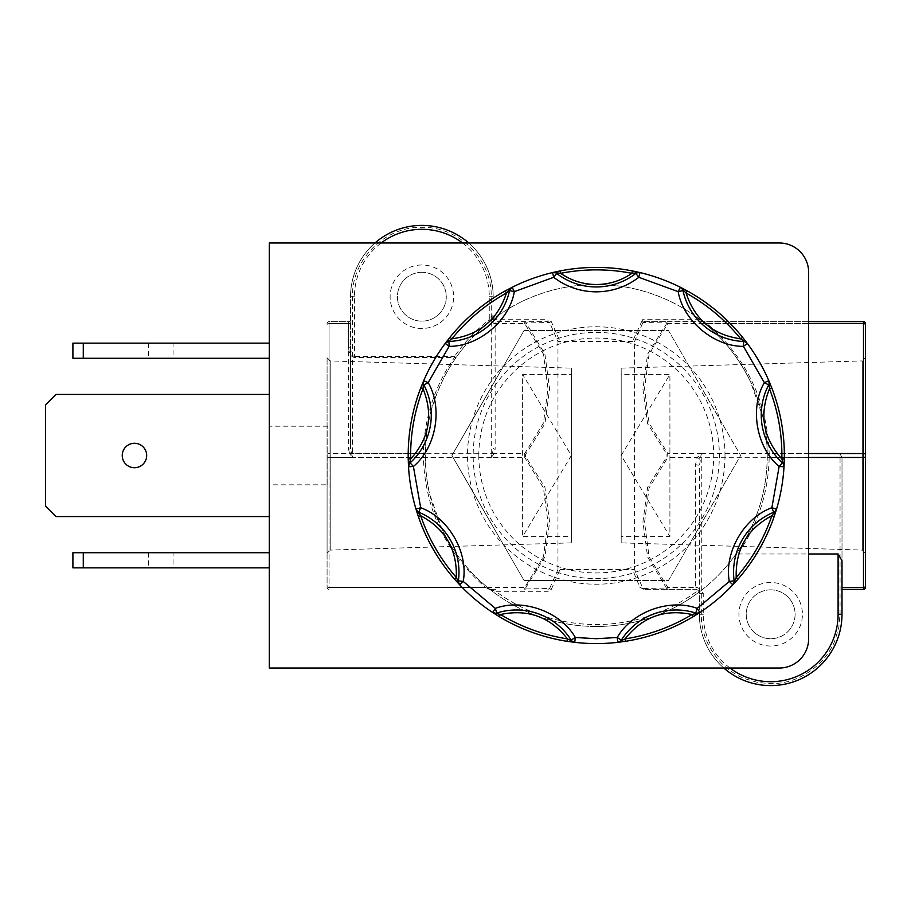 <?xml version="1.0" encoding="UTF-8"?>
<svg xmlns="http://www.w3.org/2000/svg" width="911" height="911" viewBox="0 0 911 911"><rect width="100%" height="100%" fill="white"/><g stroke="black" fill="none" stroke-linecap="round" stroke-linejoin="round"><path stroke-width="0.68" stroke-dasharray="4.55 3.42" d="M493.079 612.75L492.635 612.465A4.885 4.885 0 0 0 496.814 613.035A64.727 64.727 0 0 1 571.197 640.114A4.885 4.885 0 0 0 574.761 642.346A4.885 4.885 0 0 1 571.197 640.114A64.727 64.727 0 0 0 496.814 613.035A4.885 4.885 0 0 1 495.333 613.262M618.296 642.289L617.772 642.346A4.885 4.885 0 0 0 621.348 640.114A64.727 64.727 0 0 1 695.719 613.035A4.885 4.885 0 0 0 699.899 612.465A4.885 4.885 0 0 1 697.211 613.262M556.689 273.448A4.885 4.885 0 0 0 552.567 272.56A4.885 4.885 0 0 1 556.689 273.448A64.727 64.727 0 0 0 635.844 273.448A4.885 4.885 0 0 1 638.827 272.423A4.885 4.885 0 0 0 635.844 273.448A64.727 64.727 0 0 1 596.272 286.954M571.356 368.135L571.356 542.865L571.356 368.135L330.215 360.915L330.215 550.085L327.083 553.205L327.083 357.795L327.083 553.205M571.356 542.865L330.215 550.085L330.215 360.915L327.083 357.795M571.356 536.602L571.356 374.398L522.629 374.398L522.629 536.602L522.629 374.398L571.356 455.5L522.629 536.602L571.356 536.602L571.356 374.398M621.188 542.865L621.188 368.135L621.188 542.865L862.33 550.085L862.33 360.915L865.45 357.795L865.45 454.521L865.45 357.795M621.188 368.135L862.33 360.915L862.33 550.085L865.45 553.205M621.188 374.398L621.188 536.602L669.915 536.602L669.915 374.398L669.915 536.602L621.188 455.5L669.915 374.398L621.188 374.398L621.188 536.602M596.272 332.401A123.099 123.099 0 0 1 719.36 455.5A123.099 123.099 0 0 1 596.272 578.599A123.099 123.099 0 0 1 473.173 455.5A123.099 123.099 0 0 1 596.272 332.401M596.272 580.523L668.446 580.523L740.632 455.5L668.446 330.477L524.087 330.477L451.913 455.5L524.087 580.523L596.272 580.523M478.822 455.5A117.451 117.451 0 0 0 596.272 572.951A117.451 117.451 0 0 0 713.712 455.5A117.451 117.451 0 0 0 596.272 338.049A117.451 117.451 0 0 0 478.822 455.5M724.997 455.5A128.724 128.724 0 0 1 596.272 584.224A128.724 128.724 0 0 1 467.537 455.5A128.724 128.724 0 0 1 596.272 326.776A128.724 128.724 0 0 1 724.997 455.5M173.056 343.14L148.63 343.14L173.056 343.14L173.056 358.285L148.63 358.285L173.056 358.285M148.63 343.14L148.63 358.285M327.926 484.811L327.926 426.189L327.926 484.811L269.303 484.811L269.303 426.189L269.303 484.811M327.926 426.189L269.303 426.189M134.464 467.719A12.219 12.219 0 0 1 122.245 455.5A12.219 12.219 0 0 1 134.464 443.281A12.219 12.219 0 0 1 146.671 455.5A12.219 12.219 0 0 1 134.464 467.719M173.056 552.715L148.63 552.715L173.056 552.715L173.056 567.86L148.63 567.86L173.056 567.86M148.63 552.715L148.63 567.86M596.272 643.587A188.087 188.087 0 0 0 784.348 455.5A188.087 188.087 0 0 0 596.272 267.413A188.087 188.087 0 0 0 408.185 455.5A188.087 188.087 0 0 0 596.272 643.587M596.272 626.483A170.983 170.983 0 0 0 767.256 455.5A170.983 170.983 0 0 0 596.272 284.517A170.983 170.983 0 0 0 425.278 455.5A170.983 170.983 0 0 0 699.158 592.059L700.661 590.92A170.983 170.983 0 0 0 734.061 556.735C743.729 543.992 751.803 528.46 758.294 510.149C763.76 494.616 766.743 477.364 767.233 458.392L767.233 452.608C766.572 437.029 765.092 425.038 762.78 416.634L750.482 381.652C739.117 358.501 724.188 339.325 705.706 324.122L700.149 319.693A170.983 170.983 0 0 0 496.29 316.789L490.494 321.162A170.983 170.983 0 0 0 456.081 357.602C447.096 370.071 439.603 385.137 433.602 402.81C428.534 417.785 425.767 434.376 425.312 452.608L425.312 458.392C425.961 473.971 427.441 485.962 429.753 494.366L442.051 529.348C453.427 552.499 468.356 571.675 486.838 586.878L490.414 589.781A170.983 170.983 0 0 0 699.158 592.059A3.906 3.906 0 0 1 699.352 593.266L699.352 614.276A71.331 71.331 0 0 0 770.672 685.596A71.331 71.331 0 0 0 842.003 614.276A71.331 71.331 0 0 1 770.672 685.596M495.641 589.36L489.196 589.36A1.959 1.959 0 0 1 490.414 589.781L495.641 591.307L495.641 589.36L489.196 589.36A1.959 1.959 0 0 1 490.414 589.781A1.959 1.959 0 0 0 489.196 589.36L485.586 587.401A1.959 0.672 129.8 0 1 486.838 586.878M770.672 589.85A24.426 24.426 0 0 0 746.246 614.276A24.426 24.426 0 0 0 770.672 638.702A24.426 24.426 0 0 0 795.098 614.276A24.426 24.426 0 0 0 770.672 589.85A24.426 24.426 0 0 0 746.246 614.276A24.426 24.426 0 0 0 770.672 638.702A24.426 24.426 0 0 0 795.098 614.276A24.426 24.426 0 0 0 770.672 589.85M770.672 582.516A31.76 31.76 0 0 0 738.923 614.276A31.76 31.76 0 0 0 770.672 646.024A31.76 31.76 0 0 0 802.432 614.276A31.76 31.76 0 0 0 770.672 582.516M374.968 242.986A71.331 71.331 0 0 0 350.541 296.724L350.541 346.339C350.849 352.842 352.158 356.224 354.447 356.497L354.447 296.724A67.414 67.414 0 0 1 381.151 242.986M421.861 272.298A24.426 24.426 0 0 0 397.435 296.724A24.426 24.426 0 0 0 421.861 321.15A24.426 24.426 0 0 0 446.288 296.724A24.426 24.426 0 0 0 421.861 272.298A24.426 24.426 0 0 0 397.435 296.724A24.426 24.426 0 0 0 421.861 321.15A24.426 24.426 0 0 0 446.288 296.724A24.426 24.426 0 0 0 421.861 272.298M701.299 614.276L699.352 614.276L699.352 466.705L701.254 453.576L701.299 614.276C701.151 632.268 707.927 648.621 721.626 663.322C727.32 669.095 737.09 676.008 745.141 678.775L757.667 682.43L770.672 683.649C788.675 683.797 805.028 677.021 819.729 663.322C825.503 657.628 832.403 647.858 835.171 639.807L838.826 627.28L840.044 614.276L842.003 614.276M421.861 264.976A31.76 31.76 0 0 0 390.113 296.724A31.76 31.76 0 0 0 421.861 328.484A31.76 31.76 0 0 0 453.621 296.724A31.76 31.76 0 0 0 421.861 264.976M779.326 668.014L269.303 668.014L269.303 242.986L779.326 242.986A29.311 29.311 0 0 1 808.638 272.298L808.638 638.702A29.311 29.311 0 0 1 779.326 668.014M269.303 343.14L269.303 358.285L269.303 343.14L72.903 343.14L72.903 358.285L83.277 358.285L83.277 343.14M269.303 394.429L269.303 516.571L269.303 394.429L55.913 394.429L45.55 404.791L45.55 506.209L55.913 516.571L269.303 516.571M269.303 552.715L269.303 567.86L269.303 552.715L83.277 552.715L83.277 567.86L72.903 567.86L72.903 552.715L83.277 552.715M269.303 358.285L83.277 358.285M269.303 567.86L83.277 567.86M524.087 330.477L668.446 330.477L740.632 455.5L668.446 580.523L524.087 580.523L451.913 455.5L524.087 330.477M644.555 321.64A1.959 1.959 -90 0 0 642.938 322.505L666.977 322.05L666.977 323.041A1.959 0.672 -129.1 0 1 667.797 323.599L667.797 321.64L644.555 321.64A1.959 1.959 -28 0 0 642.938 322.505L634.58 341.454L632.564 341.443L642.528 319.693L644.555 321.64L703.338 321.64A1.959 1.959 0 0 1 702.13 321.219L706.959 323.599A1.959 0.672 -50.2 0 1 705.706 324.122M632.564 341.443L557.965 341.454L549.595 322.505L547.978 321.64L495.14 321.64L493.193 319.693L493.193 315.206A1.959 1.959 0 0 0 496.29 316.789A1.959 1.959 0 0 1 493.193 315.206L493.193 319.693A1.959 1.959 0 0 0 495.14 321.64L547.978 321.64L547.978 319.693L551.223 321.412L559.969 341.443M808.638 323.599L706.959 323.599C746.496 357.909 767.244 401.227 769.18 453.541L769.18 457.459C768.36 492.783 757.884 524.952 737.751 553.979L734.061 556.735M729.962 668.014A67.414 67.414 0 0 1 703.258 614.276L703.258 593.266L700.661 590.92M737.751 553.979L808.638 553.979M557.965 341.454L557.965 569.546L559.969 569.557L551.223 589.588L547.978 591.307L495.641 591.307A169.036 169.036 0 0 0 698.111 590.408A3.906 3.906 0 0 0 695.446 589.36L643.929 589.36L695.446 589.36A3.906 3.906 0 0 1 699.352 593.266A3.906 3.906 0 0 0 695.446 589.36L695.446 587.401A3.906 1.959 180 0 1 699.352 589.36L699.352 593.266L703.258 593.266M698.111 590.408L699.158 592.059M557.965 569.546L549.595 588.495L525.567 588.95L525.567 587.959A1.959 0.672 50.9 0 1 524.736 587.401L329.042 587.401L329.042 457.459L329.042 587.401A1.959 0.979 180 0 1 327.083 586.422A1.959 0.979 0 0 0 329.042 587.401L329.042 589.36A1.959 1.959 0 0 1 327.083 587.401L327.083 456.479L327.083 587.401A1.959 1.959 0 0 0 329.042 589.36L329.042 587.401L485.586 587.401C446.037 553.091 425.3 509.773 423.353 457.459L423.353 453.541C424.173 418.422 434.536 386.401 454.475 357.465L456.081 357.602L454.475 356.497A172.942 172.942 0 0 1 489.275 319.624L490.494 321.162A170.983 170.983 0 0 0 456.081 357.602M462.572 242.986A67.414 67.414 0 0 1 489.275 296.724L489.275 319.624L493.193 315.206M512.153 287.272A4.885 4.885 0 0 0 509.568 290.598A64.727 64.727 0 0 1 448.929 341.477A4.885 4.885 0 0 0 445.206 343.447A4.885 4.885 0 0 1 448.929 341.477A64.727 64.727 0 0 0 509.568 290.598A4.885 4.885 0 0 1 512.153 287.272M423.695 380.696A4.885 4.885 0 0 0 423.854 384.909A64.727 64.727 0 0 1 410.109 462.868A4.885 4.885 0 0 0 408.527 466.774A4.885 4.885 0 0 1 410.109 462.868A64.727 64.727 0 0 0 423.854 384.909A4.885 4.885 0 0 1 423.695 380.696L423.49 381.185M415.985 509.124A4.885 4.885 0 0 0 418.821 512.255A64.727 64.727 0 0 1 458.392 580.797A4.885 4.885 0 0 0 459.691 584.816A4.885 4.885 0 0 1 458.392 580.797A64.727 64.727 0 0 0 418.821 512.255A4.885 4.885 0 0 1 415.985 509.124M732.843 584.816A4.885 4.885 0 0 0 734.141 580.797A64.727 64.727 0 0 1 773.724 512.255A4.885 4.885 0 0 0 776.548 509.124A4.885 4.885 0 0 1 773.724 512.255A64.727 64.727 0 0 0 734.141 580.797A4.885 4.885 0 0 1 732.843 584.816L733.207 584.429M784.018 466.774A4.885 4.885 0 0 0 782.424 462.868A64.727 64.727 0 0 1 768.679 384.909A4.885 4.885 0 0 0 768.838 380.696A4.885 4.885 0 0 1 768.679 384.909A64.727 64.727 0 0 0 782.424 462.868A4.885 4.885 0 0 1 784.018 466.774M747.339 343.447A4.885 4.885 0 0 0 743.604 341.477A64.727 64.727 0 0 1 682.977 290.598A4.885 4.885 0 0 0 680.38 287.272A4.885 4.885 0 0 1 682.977 290.598A64.727 64.727 0 0 0 743.604 341.477A4.885 4.885 0 0 1 747.339 343.447M639.966 272.56A4.885 4.885 0 0 0 638.827 272.423A4.885 4.885 0 0 1 639.966 272.56L639.454 272.435M642.938 322.505L642.528 319.693L700.149 319.693M808.638 321.64L703.338 321.64A1.959 1.959 0 0 1 702.13 321.219M666.977 322.05A1.959 1.332 -90 0 1 667.797 321.64L863.491 321.64L863.491 323.599L667.797 323.599L649.076 354.117L644.555 388.576L649.099 423.091L667.797 453.541A1.959 0.672 -50.9 0 0 666.977 454.509L666.977 456.491L647.619 487.294L642.927 522.003L647.63 556.917L666.977 588.95L642.938 588.495L634.58 569.546L634.58 341.454M703.258 614.276L699.352 614.276A71.331 71.331 0 0 0 723.778 668.014M666.977 588.95A1.959 1.332 -90 0 0 667.797 589.36L667.797 587.401L695.446 587.401L695.446 464.747A3.906 1.959 180 0 1 699.352 466.705L699.352 589.36M559.969 569.557L634.58 569.546M643.929 589.36L639.921 587.401L632.564 569.557M425.312 452.608A1.959 0.979 -179 0 1 423.353 453.541L329.042 453.541L329.042 323.599L348.583 323.599L348.583 347.319C348.936 353.479 350.883 356.861 354.447 357.465L454.475 357.465L454.475 356.508L354.447 356.497L354.447 357.465M666.977 323.041L647.619 354.151L642.927 389.008L647.63 423.774L666.977 454.509M525.567 587.959L544.926 556.849L549.606 521.992L544.903 487.226L525.567 456.491L525.567 454.509L544.926 423.706L549.606 388.997L544.903 354.083L525.567 322.05L549.595 322.505L551.223 321.412M842.003 587.401L842.003 458.882L842.003 589.36L842.003 587.401L863.491 587.401L863.491 457.459L841.81 457.459L842.003 458.882M639.921 587.401L642.938 588.495A1.959 1.959 -90 0 0 644.555 589.36M551.223 589.588L549.595 588.495L547.978 589.36L547.978 591.307M525.567 456.491A1.959 0.672 -50.9 0 1 524.736 457.459L543.434 487.909L547.989 522.424L543.457 556.883L524.736 587.401L524.736 589.36A1.959 1.332 90 0 0 525.567 588.95M348.583 347.319A1.959 0.979 180 0 0 350.541 346.339L350.541 448.212L350.541 296.724L354.447 296.724M350.541 319.693A1.959 1.959 0 0 1 348.583 321.64L329.042 321.64A1.959 1.959 0 0 0 327.083 323.599L327.083 324.578A1.959 0.979 180 0 1 329.042 323.599A1.959 0.979 0 0 0 327.083 324.578L327.083 323.599A1.959 1.959 0 0 1 329.042 321.64L348.583 321.64L348.583 323.599A1.959 0.979 180 0 0 350.541 322.619A1.959 0.979 180 0 1 348.583 323.599L348.583 321.64A1.959 1.959 0 0 0 350.541 319.693L350.541 322.619M489.275 296.724L493.193 296.724A71.331 71.331 0 0 0 421.861 225.404A71.331 71.331 0 0 1 493.193 296.724A71.331 71.331 0 0 0 468.766 242.986M525.567 454.509A1.959 0.672 50.9 0 0 524.736 453.541L524.736 457.459L491.268 457.424L493.193 448.212A1.959 0.979 0 0 0 495.14 449.18L495.14 323.599A1.959 0.979 180 0 1 493.193 322.619M666.977 587.959A1.959 0.672 129.1 0 0 667.797 587.401L649.099 556.951L644.555 522.436L649.076 487.977L667.797 457.459L667.797 453.541L701.254 453.576L697.222 457.459L667.797 457.459A1.959 0.672 -129.1 0 1 666.977 456.491M525.567 323.041A1.959 0.672 -50.9 0 0 524.736 323.599L524.736 321.64A1.959 1.332 -90 0 1 525.567 322.05M865.45 587.401A1.959 1.959 0 0 1 863.491 589.36L863.491 587.401A1.959 0.979 180 0 0 865.45 586.422L865.45 454.521A1.959 0.979 0 0 0 863.491 453.541L863.491 323.599A1.959 0.979 0 0 1 865.45 324.578M865.45 323.599A1.959 1.959 0 0 0 863.491 321.64A1.959 1.959 0 0 1 865.45 323.599M863.491 589.36L842.003 589.36M699.944 459.406A3.906 1.731 -149.2 0 0 697.222 457.459L695.446 464.747M840.044 614.276L840.044 457.721L700.252 457.721A3.906 1.013 -155.2 0 0 698.133 456.616M492.726 452.573A1.959 0.9 25.9 0 0 494.217 453.541L524.736 453.541L543.457 423.023L547.989 388.564L543.434 354.049L524.736 323.599L495.14 323.599L495.14 321.64A1.959 1.959 0 0 1 493.193 319.693L547.978 319.693M493.887 454.02L491.268 457.424L491.234 296.724C492.179 259.658 458.928 226.406 421.861 227.351C384.795 226.406 351.544 259.658 352.489 296.724L352.489 453.279L492.566 453.279A1.959 0.683 23.9 0 0 493.887 454.02L495.14 449.18M421.861 225.404A71.331 71.331 0 0 0 350.541 296.724A71.331 71.331 0 0 1 421.861 225.404M841.81 457.459L840.044 453.576L842.003 453.541L863.491 453.541L863.491 457.459A1.959 0.979 0 0 0 865.45 456.479M350.997 452.573A1.959 0.9 154.1 0 1 349.505 453.541L352.489 457.424L350.541 448.212A1.959 0.979 0 0 1 348.583 449.18L348.583 323.599L329.042 323.599L329.042 457.459L423.353 457.459A1.959 0.979 179 0 1 425.312 458.392C425.71 481.737 430.789 504.295 440.525 526.068M491.268 457.424L352.489 457.424L352.489 453.279L351.156 453.279A1.959 0.683 156.1 0 1 349.835 454.02M617.772 642.346A4.885 4.885 0 0 0 621.348 640.114A64.727 64.727 0 0 1 695.719 613.035M808.638 453.541L769.18 453.541A1.959 0.979 -1 0 1 767.233 452.608C766.823 429.263 761.744 406.705 752.019 384.932M808.638 457.459L769.18 457.459A1.959 0.979 1 0 0 767.233 458.392M490.414 589.781A1.959 1.959 0 0 0 489.196 589.36M329.042 589.36A1.959 1.959 0 0 1 327.083 587.401A1.959 1.959 0 0 0 329.042 589.36M348.583 449.18L349.505 453.541L329.042 453.541A1.959 0.979 180 0 0 327.083 454.521A1.959 0.979 0 0 1 329.042 453.541L329.042 457.459A1.959 0.979 180 0 1 327.083 456.479A1.959 0.979 -0 0 0 329.042 457.459L352.489 457.424M329.042 321.64L329.042 323.599L329.042 321.64A1.959 1.959 0 0 0 327.083 323.599M493.193 296.724L491.234 296.724M701.254 453.576L840.044 453.576L840.044 457.721L841.878 457.721M352.489 296.724L350.541 296.724M706.708 324.965C725.703 341.318 740.29 360.209 750.482 381.652M485.836 586.035C466.842 569.682 452.243 550.791 442.051 529.348M327.083 586.422L327.083 587.401L327.083 586.422M327.083 454.521L327.083 456.479L327.083 454.521"/><path stroke-width="1.37" d="M697.348 614.116A2.448 1.503 -122.5 0 1 695.514 613.707L697.211 608.377L729.301 581.457L734.141 580.797A4.885 4.885 0 0 1 732.843 584.816L732.843 584.816A188.087 188.087 0 0 1 699.899 612.465A4.885 4.885 0 0 1 695.719 613.035A64.727 64.727 0 0 0 621.348 640.114A4.885 4.885 0 0 1 617.772 642.346A188.087 188.087 0 0 1 574.761 642.346L567.063 641.31L567.451 638.896C550.176 616.884 527.845 608.764 500.469 614.515L492.635 612.465A188.087 188.087 0 0 1 459.691 584.816L454.464 579.066L456.309 577.46C457.22 549.504 445.342 528.927 420.666 515.728L415.985 509.124A188.087 188.087 0 0 1 408.527 466.774L408.219 459.007L410.656 458.962C429.332 438.134 433.454 414.733 423.034 388.769L423.695 380.696A188.087 188.087 0 0 1 445.206 343.447L449.954 337.309L451.856 338.846C479.55 334.884 497.748 319.613 506.459 293.023L512.153 287.272A188.087 188.087 0 0 1 552.567 272.56L560.163 270.909L560.629 273.311C571.356 280.69 583.245 284.426 596.272 284.517C609.288 284.426 621.177 280.69 631.904 273.311L632.371 270.909L639.966 272.56A188.087 188.087 0 0 1 680.38 287.272L687.258 290.894L686.074 293.023C694.786 319.613 712.983 334.884 740.677 338.846L747.339 343.447L743.41 346.362C713.917 346.556 683.125 320.74 678.194 291.645L680.38 287.272L686.074 293.023C707.232 304.775 725.429 320.046 740.677 338.846L742.579 337.309L747.339 343.447A188.087 188.087 0 0 1 768.838 380.696L771.776 387.892L769.499 388.769C759.079 414.721 763.213 438.123 781.877 458.962L784.018 466.774L779.144 466.478C756.415 447.665 749.434 408.094 764.352 382.643L768.838 380.696L769.499 388.769C778.153 411.362 782.276 434.763 781.877 458.962L784.325 459.007L784.018 466.774A188.087 188.087 0 0 1 776.548 509.124L774.179 516.526L771.868 515.728C747.202 528.915 735.325 549.492 736.225 577.46L732.843 584.816L729.301 581.457C723.983 552.442 744.071 517.642 771.868 507.734L776.548 509.124L771.868 515.728C763.976 538.606 752.087 559.183 736.225 577.46L738.069 579.066L732.843 584.816A188.087 188.087 0 0 1 699.899 612.465L693.328 616.61L692.075 614.515C664.7 608.764 642.369 616.884 625.094 638.896L617.772 642.346L617.214 637.495C631.801 611.85 669.551 598.106 697.211 608.377L699.899 612.465L692.075 614.515C671.316 626.962 648.985 635.081 625.094 638.896L625.47 641.31L617.772 642.346A4.885 4.885 0 0 0 621.348 640.114L617.214 637.495L596.272 638.702L575.319 637.495L574.761 642.346L567.451 638.896C543.548 635.081 521.217 626.962 500.469 614.515L499.205 616.61L492.635 612.465L495.333 608.377C522.982 598.106 560.743 611.85 575.319 637.495L571.197 640.114A4.885 4.885 0 0 0 574.761 642.346A4.885 4.885 0 0 1 571.197 640.114A64.727 64.727 0 0 0 496.814 613.035A4.885 4.885 0 0 1 492.635 612.465A188.087 188.087 0 0 1 459.691 584.816L456.309 577.46C440.446 559.183 428.569 538.606 420.666 515.728L418.354 516.526L415.985 509.124L420.677 507.734C448.463 517.642 468.55 552.43 463.232 581.457L459.691 584.816A4.885 4.885 0 0 1 458.392 580.797L463.232 581.457L495.333 608.377L496.814 613.035A4.885 4.885 0 0 1 492.635 612.465L492.635 612.465M555.528 271.877A2.448 1.503 77.5 0 1 557.122 272.89L560.629 273.311C584.384 268.711 608.149 268.711 631.904 273.311L639.966 272.56L638.827 277.308C626.256 286.863 612.067 291.702 596.272 291.839C580.478 291.714 566.289 286.863 553.706 277.308L552.567 272.56L557.122 272.89L553.706 277.308L514.339 291.645C509.408 320.729 478.639 346.556 449.123 346.362L445.206 343.447L451.856 338.846C467.104 320.046 485.301 304.775 506.459 293.023L505.275 290.894L512.153 287.272L514.339 291.645L509.568 290.598A4.885 4.885 0 0 1 512.153 287.272A188.087 188.087 0 0 1 552.567 272.56A4.885 4.885 0 0 1 556.689 273.448A64.727 64.727 0 0 0 596.272 286.954A64.727 64.727 0 0 1 556.689 273.448A4.885 4.885 0 0 0 552.567 272.56M639.966 272.56A188.087 188.087 0 0 1 680.38 287.272A4.885 4.885 0 0 1 682.977 290.598L678.194 291.645L638.827 277.308L635.844 273.448A4.885 4.885 0 0 1 639.966 272.56L639.966 272.56A4.885 4.885 0 0 0 635.844 273.448A64.727 64.727 0 0 1 596.272 286.954M808.638 323.599L863.491 323.599L863.491 453.541A1.959 0.979 0 0 1 865.45 454.521L865.45 323.599A1.959 1.959 0 0 0 863.491 321.64L808.638 321.64M134.464 443.281A12.219 12.219 0 0 0 122.245 455.5A12.219 12.219 0 0 0 134.464 467.719A12.219 12.219 0 0 0 146.671 455.5A12.219 12.219 0 0 0 134.464 443.281M747.339 343.447L747.339 343.447A188.087 188.087 0 0 1 768.838 380.696A4.885 4.885 0 0 1 768.679 384.909L764.352 382.643L743.41 346.362L743.604 341.477A4.885 4.885 0 0 1 747.339 343.447A4.885 4.885 0 0 0 743.604 341.477A64.727 64.727 0 0 1 682.977 290.598A4.885 4.885 0 0 0 680.38 287.272M784.018 466.774L784.018 466.774A188.087 188.087 0 0 1 776.548 509.124A4.885 4.885 0 0 1 773.724 512.255L771.868 507.734L779.144 466.478L782.424 462.868A4.885 4.885 0 0 1 784.018 466.774A4.885 4.885 0 0 0 782.424 462.868A64.727 64.727 0 0 1 768.679 384.909A4.885 4.885 0 0 0 768.838 380.696M468.766 242.986A71.331 71.331 0 0 0 374.968 242.986M269.303 668.014L779.326 668.014A29.311 29.311 0 0 0 808.638 638.702L808.638 272.298A29.311 29.311 0 0 0 779.326 242.986L269.303 242.986L269.303 668.014M269.303 343.14L72.903 343.14L72.903 358.285L269.303 358.285M269.303 516.571L55.913 516.571L45.55 506.209L45.55 404.791L55.913 394.429L269.303 394.429M269.303 552.715L72.903 552.715L72.903 567.86L269.303 567.86M83.277 358.285L83.277 343.14M83.277 552.715L83.277 567.86M415.985 509.124L415.985 509.124A188.087 188.087 0 0 1 408.527 466.774L410.656 458.962C410.257 434.763 414.38 411.362 423.034 388.769L420.757 387.892L423.695 380.696L428.181 382.643C443.099 408.094 436.13 447.654 413.4 466.478L408.527 466.774A4.885 4.885 0 0 1 410.109 462.868L413.4 466.478L420.677 507.734L418.821 512.255A4.885 4.885 0 0 1 415.985 509.124A4.885 4.885 0 0 0 418.821 512.255A64.727 64.727 0 0 1 458.392 580.797A4.885 4.885 0 0 0 459.691 584.816M423.695 380.696L423.695 380.696A188.087 188.087 0 0 1 445.206 343.447A4.885 4.885 0 0 1 448.929 341.477L449.123 346.362L428.181 382.643L423.854 384.909A4.885 4.885 0 0 1 423.695 380.696A4.885 4.885 0 0 0 423.854 384.909A64.727 64.727 0 0 1 410.109 462.868A4.885 4.885 0 0 0 408.527 466.774M512.153 287.272L512.153 287.272A4.885 4.885 0 0 0 509.568 290.598A64.727 64.727 0 0 1 448.929 341.477A4.885 4.885 0 0 0 445.206 343.447M596.272 267.413A188.087 188.087 0 0 1 632.371 270.909A188.087 188.087 0 0 0 560.163 270.909A188.087 188.087 0 0 1 596.272 267.413M509.443 288.65A2.448 1.503 62.5 0 0 508.873 290.45L509.568 290.598A64.727 64.727 0 0 1 448.929 341.477L448.907 340.771A2.448 1.503 37.5 0 0 447.028 341.021M449.954 337.309A188.087 188.087 0 0 1 505.275 290.894A188.087 188.087 0 0 0 449.954 337.309M422.51 383.497A2.448 1.503 22.5 0 0 423.228 385.239L423.854 384.909A64.727 64.727 0 0 1 410.109 462.868L409.631 462.344A2.448 1.503 -2.5 0 0 408.367 463.733M408.219 459.007A188.087 188.087 0 0 1 420.757 387.892A188.087 188.087 0 0 0 408.219 459.007M416.885 512.028A2.448 1.503 -17.5 0 0 418.548 512.904L418.821 512.255A64.727 64.727 0 0 1 458.392 580.797L457.698 580.706A2.448 1.503 -42.5 0 0 457.618 582.584M454.464 579.066A188.087 188.087 0 0 1 418.354 516.526A188.087 188.087 0 0 0 454.464 579.066M495.185 614.116A2.448 1.503 -57.5 0 0 497.03 613.707L496.814 613.035A64.727 64.727 0 0 1 571.197 640.114L570.593 640.49A2.448 1.503 -82.5 0 0 571.744 641.982M567.063 641.31A188.087 188.087 0 0 1 499.205 616.61A188.087 188.087 0 0 0 567.063 641.31M620.79 641.982A2.448 1.503 -97.5 0 0 621.94 640.49L621.348 640.114A64.727 64.727 0 0 1 695.719 613.035A4.885 4.885 0 0 0 697.211 613.262L697.211 613.502M693.328 616.61A188.087 188.087 0 0 1 625.47 641.31A188.087 188.087 0 0 0 693.328 616.61M734.915 582.584A2.448 1.503 -137.5 0 0 734.835 580.706L734.141 580.797A64.727 64.727 0 0 1 773.724 512.255A4.885 4.885 0 0 0 776.548 509.124M774.179 516.526A188.087 188.087 0 0 1 738.069 579.066A188.087 188.087 0 0 0 774.179 516.526M775.66 512.028A2.448 1.503 -162.5 0 1 773.986 512.904L773.724 512.255A64.727 64.727 0 0 0 734.141 580.797A4.885 4.885 0 0 1 732.843 584.816M784.177 463.733A2.448 1.503 -177.5 0 0 782.902 462.344L782.424 462.868A64.727 64.727 0 0 1 768.679 384.909L769.305 385.239A2.448 1.503 157.5 0 0 770.023 383.497M771.776 387.892A188.087 188.087 0 0 1 784.325 459.007A188.087 188.087 0 0 0 771.776 387.892M745.505 341.021A2.448 1.503 142.5 0 0 743.638 340.771L743.604 341.477A64.727 64.727 0 0 1 682.977 290.598L683.66 290.45A2.448 1.503 117.5 0 0 683.091 288.65M687.258 290.894A188.087 188.087 0 0 1 742.579 337.309A188.087 188.087 0 0 0 687.258 290.894M637.005 271.877A2.448 1.503 102.5 0 0 635.411 272.89L635.844 273.448M808.638 553.979L838.097 553.979L838.097 614.276A67.414 67.414 0 0 1 729.962 668.014M723.778 668.014A71.331 71.331 0 0 0 842.003 614.276L842.003 560.755L838.097 553.979M842.003 560.755L842.003 589.36L863.491 589.36A1.959 1.959 0 0 0 865.45 587.401L865.45 456.479A1.959 0.979 180 0 1 863.491 457.459L863.491 587.401L842.003 587.401M865.45 456.479L865.45 323.599A1.959 1.959 0 0 0 863.491 321.64L863.491 323.599A1.959 0.979 180 0 1 865.45 324.578M842.003 589.36L842.003 614.276L838.097 614.276M863.491 589.36L863.491 587.401A1.959 0.979 0 0 0 865.45 586.422L865.45 587.401M381.151 242.986A67.414 67.414 0 0 1 462.572 242.986M596.272 643.587A188.087 188.087 0 0 1 574.761 642.346M699.899 612.465A4.885 4.885 0 0 1 697.211 613.262M808.638 457.459L863.491 457.459L863.491 453.541L808.638 453.541"/></g></svg>
